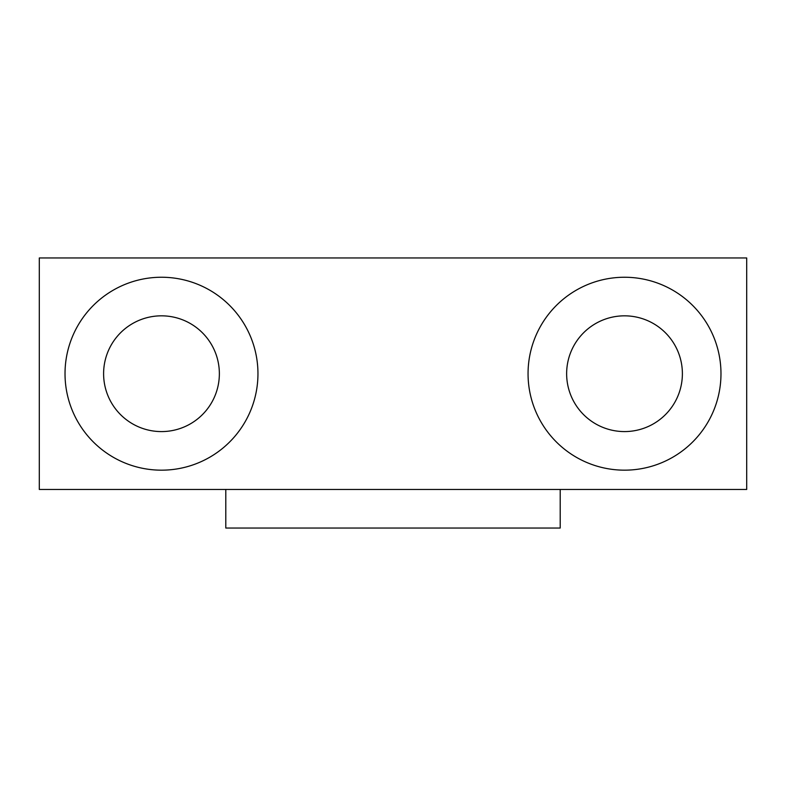 <?xml version="1.0" encoding="UTF-8"?>
<svg xmlns="http://www.w3.org/2000/svg" width="786" height="786" viewBox="0 0 786 786"><rect width="100%" height="100%" fill="white"/><g stroke="black" fill="none" stroke-linecap="round" stroke-linejoin="round"><path stroke-width="1.18" d="M103.605 373.704A57.879 57.879 0 0 0 190.428 423.831A57.879 57.879 0 0 0 190.428 323.586A57.879 57.879 0 0 0 103.605 373.704M257.955 373.704A96.462 96.462 0 0 1 113.253 457.246A96.462 96.462 0 0 1 113.253 290.172A96.462 96.462 0 0 1 257.955 373.704M566.637 373.704A57.879 57.879 0 0 0 653.451 423.831A57.879 57.879 0 0 0 653.451 323.586A57.879 57.879 0 0 0 566.637 373.704M720.978 373.704A96.462 96.462 0 0 1 576.285 457.246A96.462 96.462 0 0 1 576.285 290.172A96.462 96.462 0 0 1 720.978 373.704M225.798 489.462L225.798 528.045L560.202 528.045L560.202 489.462M746.7 257.955L746.7 489.462L39.3 489.462L39.3 257.955L746.7 257.955"/></g></svg>
